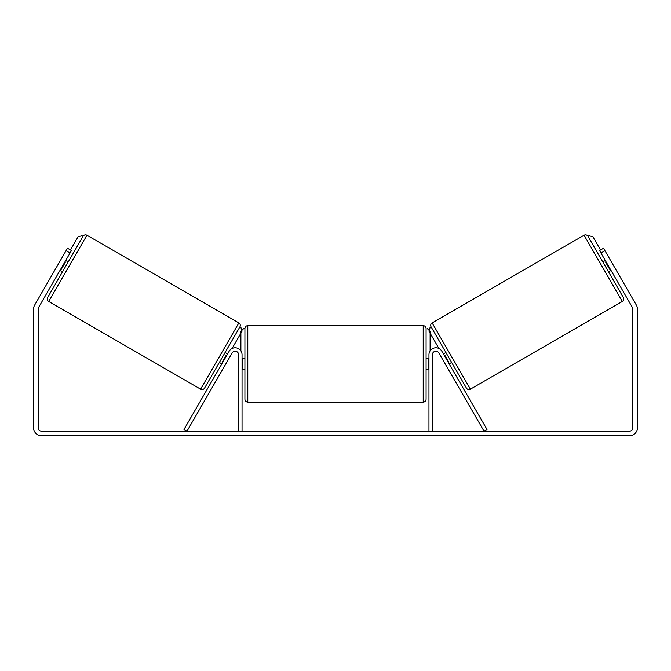 <?xml version="1.0" encoding="UTF-8"?>
<svg xmlns="http://www.w3.org/2000/svg" width="671" height="671" viewBox="0 0 671 671"><rect width="100%" height="100%" fill="white"/><g stroke="black" fill="none" stroke-linecap="round" stroke-linejoin="round"><path stroke-width="1.01" d="M183.997 429.457L229.163 351.235A6.903 6.903 0 0 1 242.038 354.691L242.038 431.185L238.591 431.185L238.591 354.691A3.447 3.447 0 0 0 232.149 352.963L186.991 431.185L183.997 429.457M487.003 429.457L441.837 351.235A6.903 6.903 0 0 0 428.962 354.691L428.962 431.185L432.409 431.185L432.409 354.691A3.447 3.447 0 0 1 438.851 352.963L484.009 431.185L487.003 429.457M470.379 389.172L432.132 322.927L584.055 235.219A2.877 2.877 0 0 1 587.981 236.267L623.351 297.538A2.877 2.877 0 0 1 622.302 301.464L470.379 389.172A2.877 2.877 0 0 1 466.454 388.123L431.084 326.852L430.086 327.431L429.037 331.357L438.935 348.509M432.132 322.927A2.877 2.877 0 0 0 431.084 326.852M602.793 261.925L605.284 260.482M608.547 271.881L611.029 270.447M606.106 261.908L605.603 262.193L609.713 269.306L610.207 269.021M443.405 353.944L445.896 352.51M449.151 363.908L451.642 362.466M444.227 355.37L444.722 355.085L448.832 362.197L448.329 362.483M448.832 362.197L444.722 355.085M606.056 273.323L600.302 263.359M621.438 299.971L584.919 236.712M70.036 253.009L66.043 250.711L67.486 248.22L71.47 250.526L38.616 307.427A3.447 3.447 0 0 0 38.155 309.155L38.155 427.729A3.447 3.447 0 0 0 41.602 431.185L629.398 431.185A3.447 3.447 0 0 0 632.845 427.729L632.845 309.155A3.447 3.447 0 0 0 632.384 307.427L599.53 250.526L603.514 248.22L604.957 250.711L600.964 253.009M66.043 250.711L34.632 305.129A8.052 8.052 0 0 0 33.55 309.155L33.55 427.729A8.052 8.052 0 0 0 41.602 435.781L629.398 435.781A8.052 8.052 0 0 0 637.45 427.729L637.45 309.155A8.052 8.052 0 0 0 636.368 305.129L604.957 250.711M615.022 268.148L613.864 266.152M62.453 271.881L59.971 270.447L61.12 268.45M57.136 266.152L55.978 268.148M200.621 389.172L238.868 322.927L86.945 235.219A2.877 2.877 0 0 0 83.019 236.267L47.649 297.538A2.877 2.877 0 0 0 48.698 301.464L200.621 389.172A2.877 2.877 0 0 0 204.546 388.123L239.916 326.852L240.914 327.431L241.963 331.357L232.065 348.509M238.868 322.927A2.877 2.877 0 0 1 239.916 326.852M68.207 261.925L65.716 260.482M64.894 261.908L65.397 262.193L61.287 269.306L60.793 269.021M227.595 353.944L225.104 352.51M221.849 363.908L219.358 362.466M226.773 355.37L226.278 355.085L222.168 362.197L222.671 362.483M61.287 269.306L65.397 262.193M70.698 263.359L64.944 273.323M247.792 402.139L423.208 402.139L423.208 325.645L247.792 325.645L247.792 402.139C246.047 401.963 245.083 401.006 244.915 399.262L244.915 328.522L243.766 328.522L240.889 331.39L240.889 350.874M423.208 325.645C424.953 325.812 425.917 326.769 426.085 328.522L426.085 399.262C425.917 401.006 424.953 401.963 423.208 402.139M428.962 367.993L428.383 367.993L428.383 359.782L428.962 359.782M242.038 359.782L242.617 359.782L242.617 367.993L242.038 367.993M70.472 249.947L78.096 236.746L82.021 235.697L83.019 236.267M427.234 328.522L430.111 331.39L430.111 350.874M600.528 249.947L592.904 236.746L588.979 235.697L587.981 236.267M584.055 235.219L622.302 301.464M86.945 235.219L48.698 301.464M247.792 325.645C246.047 325.812 245.083 326.769 244.915 328.522M426.085 358.138L428.962 358.138M428.962 369.637L426.085 369.637M244.915 358.138L242.038 358.138M244.915 369.637L242.038 369.637"/></g></svg>
